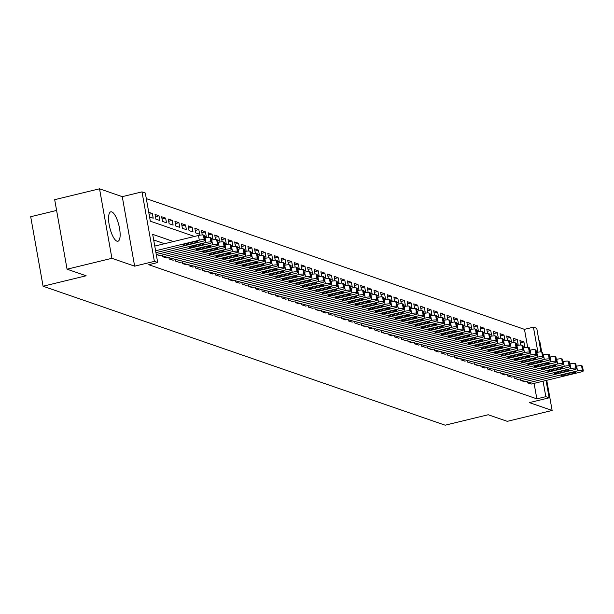 <?xml version="1.0" encoding="UTF-8"?>
<svg xmlns="http://www.w3.org/2000/svg" width="614" height="614" viewBox="0 0 614 614"><rect width="100%" height="100%" fill="white"/><g stroke="black" fill="none" stroke-linecap="round" stroke-linejoin="round"><path stroke-width="0.92" d="M111.74 211.884A15.15 4.697 76.4 0 0 110.781 211.815A15.15 4.697 76.4 0 0 109.461 226.198A15.15 4.697 76.4 0 0 116.967 241.195A15.15 4.697 76.4 0 0 117.926 241.256A15.15 4.697 76.4 0 0 119.246 226.881A15.15 4.697 76.4 0 0 111.74 211.884M527.672 347.324L524.471 329.35L533.436 327.17L536.759 328.313L540.957 351.906M541.709 352.006L539.744 340.962L538.962 340.686M56.603 210.441L30.7 216.719L43.08 286.231L445.142 425.195L488.199 414.749L507.271 421.342L552.124 410.467L546.752 380.296M43.08 286.231L86.137 275.786L67.064 269.193L54.684 199.68L99.537 188.805L111.917 258.31L134.643 266.169L154.375 261.38L141.995 191.867L145.311 193.019L150.33 221.193L194.461 236.451M134.643 266.169L122.263 196.657L99.537 188.805M122.263 196.657L141.995 191.867M524.471 329.35L146.316 198.637M67.064 269.193L111.917 258.31M527.157 381.14L527.457 382.829L531.402 384.019M520.526 378.853L520.826 380.534L524.77 381.724M513.887 376.559L514.187 378.239L518.132 379.429M507.256 374.264L507.555 375.945L511.5 377.134M500.617 371.969L500.917 373.65L504.869 374.839M493.986 369.674L494.285 371.363L498.23 372.552M487.347 367.387L487.646 369.068L491.599 370.257M480.716 365.092L481.015 366.773L484.96 367.963M474.077 362.797L474.376 364.478L478.329 365.668M467.446 360.502L467.745 362.191L471.69 363.373M460.815 358.208L461.114 359.896L465.059 361.086M454.176 355.92L454.475 357.601L458.42 358.791M447.545 353.626L447.844 355.306L451.789 356.496M440.906 351.331L441.205 353.012L445.158 354.201M434.275 349.036L434.574 350.724L438.519 351.906M427.636 346.741L427.935 348.43L431.888 349.619M421.004 344.454L421.304 346.135L425.249 347.324M414.366 342.159L414.665 343.84L418.618 345.03M407.734 339.864L408.034 341.545L411.979 342.735M401.103 337.57L401.402 339.258L405.347 340.448M394.464 335.275L394.764 336.963L398.709 338.153M387.833 332.988L388.132 334.668L392.077 335.858M381.194 330.693L381.494 332.374L385.446 333.563M374.563 328.398L374.862 330.079L378.807 331.268M367.924 326.103L368.223 327.792L372.176 328.981M361.293 323.816L361.592 325.497L365.537 326.686M354.654 321.521L354.953 323.202L358.906 324.392M348.023 319.226L348.322 320.907L352.267 322.097M341.392 316.931L341.691 318.62L345.636 319.802M334.753 314.637L335.052 316.325L338.997 317.515M328.122 312.349L328.421 314.03L332.366 315.22M321.483 310.055L321.782 311.735L325.735 312.925M314.852 307.76L315.151 309.441L319.096 310.63M308.213 305.465L308.512 307.153L312.465 308.335M301.581 303.17L301.881 304.859L305.826 306.048M294.943 300.883L295.242 302.564L299.195 303.753M288.311 298.588L288.611 300.269L292.556 301.459M281.68 296.293L281.979 297.974L285.924 299.164M275.041 293.999L275.341 295.687L279.286 296.877M268.41 291.704L268.709 293.392L272.654 294.582M261.771 289.417L262.071 291.097L266.023 292.287M255.14 287.122L255.439 288.803L259.384 289.992M248.501 284.827L248.8 286.508L252.753 287.697M241.87 282.532L242.169 284.221L246.114 285.41M235.231 280.245L235.53 281.926L239.483 283.115M228.6 277.95L228.899 279.631L232.844 280.821M221.969 275.655L222.268 277.336L226.213 278.526M215.33 273.36L215.629 275.041L219.574 276.231M208.699 271.066L208.998 272.754L212.943 273.944M202.06 268.778L202.359 270.459L206.312 271.649M195.429 266.484L195.728 268.164L199.673 269.354M188.79 264.189L189.089 265.87L193.042 267.059M182.158 261.894L182.458 263.583L186.403 264.764M175.52 259.599L175.819 261.288L179.772 262.477M168.888 257.312L169.188 258.993L173.133 260.183M162.257 255.017L162.556 256.698L166.501 257.888M156.271 254.526L159.863 255.593M149.102 214.309L152.372 213.511L148.742 212.26M155.426 216.673L159.003 215.806L155.027 214.432L155.864 219.129L159.84 220.503L159.003 215.806M162.058 218.968L165.642 218.1L161.659 216.727L162.495 221.424L166.478 222.798L165.642 218.1M168.696 221.263L172.273 220.395L168.29 219.021L169.126 223.711L173.11 225.092L172.273 220.395M175.328 223.557L178.912 222.69L174.929 221.309L175.765 226.006L179.748 227.38L178.912 222.69M181.959 225.852L185.543 224.977L181.56 223.603L182.396 228.301L186.38 229.674L185.543 224.977M188.598 228.139L192.174 227.272L188.199 225.898L189.035 230.595L193.011 231.969L192.174 227.272M195.229 230.434L198.813 229.567L194.83 228.193L195.666 232.89L199.65 234.264L198.813 229.567M201.868 232.729L205.444 231.862L201.469 230.48L202.259 234.955M208.499 235.024L212.083 234.157L208.1 232.775L208.898 237.242M215.138 237.311L218.714 236.444L214.739 235.07L215.529 239.537M221.769 239.606L225.353 238.739L221.37 237.365L222.168 241.832M228.408 241.901L231.985 241.033L228.001 239.66L228.799 244.126M235.039 244.195L238.623 243.328L234.64 241.947L235.438 246.421M241.67 246.49L245.255 245.615L241.271 244.242L242.069 248.708M248.309 248.777L251.886 247.91L247.91 246.536L248.708 251.003M254.94 251.072L258.525 250.205L254.541 248.831L255.34 253.298M261.579 253.367L265.156 252.5L261.18 251.126L261.971 255.593M268.211 255.662L271.795 254.795L267.811 253.413L268.61 257.888M274.849 257.957L278.426 257.082L274.45 255.708L275.241 260.175M281.481 260.244L285.065 259.377L281.082 258.003L281.88 262.47M288.119 262.539L291.696 261.671L287.713 260.298L288.511 264.764M294.751 264.834L298.335 263.966L294.352 262.592L295.15 267.059M301.382 267.128L304.966 266.261L300.983 264.88L301.781 269.346M308.021 269.423L311.597 268.548L307.622 267.174L308.42 271.641M314.652 271.71L318.236 270.843L314.253 269.469L315.051 273.936M321.291 274.005L324.867 273.138L320.892 271.764L321.682 276.231M327.922 276.3L331.506 275.433L327.523 274.051L328.321 278.526M334.561 278.595L338.137 277.728L334.162 276.346L334.952 280.813M341.192 280.882L344.776 280.015L340.793 278.641L341.591 283.108M347.831 283.177L351.408 282.31L347.424 280.936L348.222 285.403M354.462 285.472L358.046 284.604L354.063 283.231L354.861 287.697M361.093 287.766L364.678 286.899L360.694 285.518L361.493 289.992M367.732 290.061L371.309 289.186L367.333 287.812L368.131 292.279M374.363 292.348L377.948 291.481L373.964 290.107L374.763 294.574M381.002 294.643L384.579 293.776L380.603 292.402L381.394 296.869M387.634 296.938L391.218 296.071L387.234 294.697L388.033 299.164M394.272 299.233L397.849 298.366L393.873 296.984L394.664 301.459M400.904 301.528L404.488 300.653L400.505 299.279L401.303 303.746M407.542 303.815L411.119 302.948L407.136 301.574L407.934 306.041M414.174 306.11L417.758 305.242L413.775 303.869L414.573 308.335M420.805 308.405L424.389 307.537L420.406 306.163L421.204 310.63M427.444 310.699L431.02 309.832L427.045 308.451L427.843 312.925M434.075 312.994L437.659 312.119L433.676 310.745L434.474 315.212M440.714 315.281L444.29 314.414L440.315 313.04L441.105 317.507M447.345 317.576L450.929 316.709L446.946 315.335L447.744 319.802M453.984 319.871L457.56 319.004L453.585 317.622L454.375 322.097M460.615 322.166L464.199 321.299L460.216 319.917L461.014 324.384M467.254 324.461L470.831 323.586L466.847 322.212L467.645 326.679M473.885 326.748L477.469 325.88L473.486 324.507L474.284 328.974M480.516 329.043L484.101 328.175L480.117 326.801L480.916 331.268M487.155 331.337L490.732 330.47L486.756 329.089L487.554 333.563M493.786 333.632L497.371 332.757L493.387 331.383L494.186 335.85M500.425 335.919L504.002 335.052L500.026 333.678L500.817 338.145M507.057 338.214L510.641 337.347L506.657 335.973L507.456 340.44M513.695 340.509L517.272 339.642L513.296 338.268L514.087 342.735M149.578 216.957L153.208 218.208L152.372 213.511M204.362 235.891L206.281 236.559L205.444 231.862M211.001 238.186L212.92 238.846L212.083 234.157M217.632 240.481L219.551 241.141L218.714 236.444M224.263 242.776L226.19 243.436L225.353 238.739M230.902 245.063L232.821 245.73L231.985 241.033M237.534 247.358L239.46 248.025L238.623 243.328M244.172 249.652L246.091 250.312L245.255 245.615M250.804 251.947L252.722 252.607L251.886 247.91M257.443 254.234L259.361 254.902L258.525 250.205M264.074 256.529L265.992 257.197L265.156 252.5M270.713 258.824L272.631 259.492L271.795 254.795M277.344 261.119L279.263 261.779L278.426 257.082M283.975 263.414L285.901 264.074L285.065 259.377M290.614 265.701L292.533 266.369L291.696 261.671M297.245 267.996L299.171 268.663L298.335 263.966M303.884 270.29L305.803 270.958L304.966 266.261M310.515 272.585L312.434 273.245L311.597 268.548M317.154 274.88L319.073 275.54L318.236 270.843M323.785 277.167L325.704 277.835L324.867 273.138M330.424 279.462L332.343 280.13L331.506 275.433M337.055 281.757L338.974 282.417L338.137 277.728M343.686 284.052L345.613 284.712L344.776 280.015M350.325 286.347L352.244 287.007L351.408 282.31M356.957 288.634L358.883 289.301L358.046 284.604M363.595 290.929L365.514 291.596L364.678 286.899M370.227 293.223L372.145 293.883L371.309 289.186M376.866 295.518L378.784 296.178L377.948 291.481M383.497 297.805L385.415 298.473L384.579 293.776M390.136 300.1L392.054 300.768L391.218 296.071M396.767 302.395L398.686 303.063L397.849 298.366M403.398 304.69L405.324 305.35L404.488 300.653M410.037 306.985L411.956 307.645L411.119 302.948M416.668 309.272L418.594 309.94L417.758 305.242M423.307 311.567L425.226 312.234L424.389 307.537M429.938 313.861L431.857 314.529L431.02 309.832M436.577 316.156L438.496 316.816L437.659 312.119M443.208 318.451L445.127 319.111L444.29 314.414M449.847 320.738L451.766 321.406L450.929 316.709M456.478 323.033L458.397 323.701L457.56 319.004M463.109 325.328L465.036 325.988L464.199 321.299M469.748 327.623L471.667 328.283L470.831 323.586M476.38 329.918L478.306 330.578L477.469 325.88M483.018 332.205L484.937 332.872L484.101 328.175M489.65 334.5L491.568 335.167L490.732 330.47M496.289 336.794L498.207 337.454L497.371 332.757M502.92 339.089L504.838 339.749L504.002 335.052M509.559 341.384L511.477 342.044L510.641 337.347M516.19 343.671L518.109 344.339L517.272 339.642M522.821 345.966L524.747 346.634L523.911 341.937L519.928 340.555L520.726 345.03M173.486 241.54L152.679 234.348L157.698 262.523L148.726 264.703L536.851 398.854L534.088 383.366M164.514 243.712L153.677 239.967M546.046 380.465L549.139 397.826L529.398 402.615L552.124 410.467M549.139 397.826L545.823 396.675L543.06 381.187M536.851 398.854L545.823 396.675M157.698 262.523L154.375 261.38M537.895 352.206L533.436 327.17M520.327 342.804L523.911 341.937M155.603 250.773L199.312 240.174A3.884 0.721 169.9 0 1 204.232 239.759L204.892 239.99A3.884 0.721 169.9 0 1 205.13 240.181A3.884 0.721 169.9 0 1 202.628 241.317L155.933 252.646M205.13 240.181L204.293 235.484A3.884 0.721 -10.1 0 0 204.055 235.292L203.395 235.062A3.884 0.721 -10.1 0 0 198.476 235.477L154.766 246.076M193.448 241.947A3.108 0.576 -10.1 0 1 197.57 241.77A3.108 0.576 -10.1 0 1 195.574 242.683L186.963 244.771A3.108 0.576 -10.1 0 1 182.842 244.948A3.108 0.576 -10.1 0 1 184.837 244.034L193.448 241.947M156.271 254.518L205.951 242.469A3.884 0.721 169.9 0 1 210.863 242.054L211.523 242.284A3.884 0.721 169.9 0 1 211.761 242.476A3.884 0.721 169.9 0 1 209.267 243.612L159.571 255.67M211.761 242.476L210.924 237.779A3.884 0.721 -10.1 0 0 210.686 237.587L210.026 237.357A3.884 0.721 -10.1 0 0 205.114 237.772L204.715 237.864M200.087 244.242A3.108 0.576 -10.1 0 1 204.209 244.065A3.108 0.576 -10.1 0 1 202.206 244.971L193.594 247.066A3.108 0.576 -10.1 0 1 189.48 247.242A3.108 0.576 -10.1 0 1 191.476 246.329L200.087 244.242M162.887 256.813L212.582 244.756A3.884 0.721 169.9 0 1 217.494 244.349L218.162 244.579A3.884 0.721 169.9 0 1 218.4 244.763A3.884 0.721 169.9 0 1 215.898 245.907L166.202 257.964M218.4 244.763L217.563 240.066A3.884 0.721 -10.1 0 0 217.325 239.882L216.658 239.652A3.884 0.721 -10.1 0 0 211.746 240.066L211.346 240.158M206.718 246.536A3.108 0.576 -10.1 0 1 210.84 246.352A3.108 0.576 -10.1 0 1 208.844 247.265L200.233 249.353A3.108 0.576 -10.1 0 1 196.112 249.53A3.108 0.576 -10.1 0 1 198.107 248.624L206.718 246.536M169.518 259.108L219.213 247.051A3.884 0.721 169.9 0 1 224.133 246.644L224.793 246.874A3.884 0.721 169.9 0 1 225.031 247.058A3.884 0.721 169.9 0 1 222.537 248.202L172.833 260.252M225.031 247.058L224.194 242.361A3.884 0.721 -10.1 0 0 223.957 242.177L223.296 241.947A3.884 0.721 -10.1 0 0 218.377 242.353L217.985 242.453M213.357 248.823A3.108 0.576 -10.1 0 1 217.479 248.647A3.108 0.576 -10.1 0 1 215.476 249.56L206.864 251.648A3.108 0.576 -10.1 0 1 202.743 251.824A3.108 0.576 -10.1 0 1 204.746 250.911L213.357 248.823M176.157 261.403L225.852 249.345A3.884 0.721 169.9 0 1 230.764 248.931L231.432 249.161A3.884 0.721 169.9 0 1 231.662 249.353A3.884 0.721 169.9 0 1 229.168 250.489L179.472 262.546M231.662 249.353L230.826 244.656A3.884 0.721 -10.1 0 0 230.595 244.464L229.928 244.242A3.884 0.721 -10.1 0 0 225.016 244.648L224.617 244.748M219.989 251.118A3.108 0.576 -10.1 0 1 224.11 250.942A3.108 0.576 -10.1 0 1 222.114 251.855L213.503 253.943A3.108 0.576 -10.1 0 1 209.382 254.119A3.108 0.576 -10.1 0 1 211.377 253.206L219.989 251.118M182.788 263.69L232.483 251.64A3.884 0.721 169.9 0 1 237.403 251.226L238.063 251.456A3.884 0.721 169.9 0 1 238.301 251.648A3.884 0.721 169.9 0 1 235.807 252.784L186.103 264.841M238.301 251.648L237.464 246.951A3.884 0.721 -10.1 0 0 237.227 246.759L236.567 246.529A3.884 0.721 -10.1 0 0 231.647 246.943L231.255 247.035M226.627 253.413A3.108 0.576 -10.1 0 1 230.741 253.237A3.108 0.576 -10.1 0 1 228.746 254.142L220.134 256.238A3.108 0.576 -10.1 0 1 216.013 256.414A3.108 0.576 -10.1 0 1 218.016 255.501L226.627 253.413M189.427 265.985L239.122 253.935A3.884 0.721 169.9 0 1 244.034 253.521L244.702 253.751A3.884 0.721 169.9 0 1 244.932 253.943A3.884 0.721 169.9 0 1 242.438 255.079L192.742 267.136M244.932 253.943L244.096 249.246A3.884 0.721 -10.1 0 0 243.865 249.054L243.198 248.823A3.884 0.721 -10.1 0 0 238.286 249.238L237.887 249.33M233.259 255.708A3.108 0.576 -10.1 0 1 237.38 255.524A3.108 0.576 -10.1 0 1 235.385 256.437L226.773 258.525A3.108 0.576 -10.1 0 1 222.652 258.709A3.108 0.576 -10.1 0 1 224.647 257.796L233.259 255.708M196.058 268.28L245.753 256.222A3.884 0.721 169.9 0 1 250.673 255.815L251.333 256.046A3.884 0.721 169.9 0 1 251.571 256.23A3.884 0.721 169.9 0 1 249.069 257.373L199.373 269.423M251.571 256.23L250.735 251.533A3.884 0.721 -10.1 0 0 250.497 251.349L249.837 251.118A3.884 0.721 -10.1 0 0 244.917 251.533L244.525 251.625M239.89 257.995A3.108 0.576 -10.1 0 1 244.011 257.819A3.108 0.576 -10.1 0 1 242.016 258.732L233.404 260.82A3.108 0.576 -10.1 0 1 229.283 260.996A3.108 0.576 -10.1 0 1 231.278 260.09L239.89 257.995M202.689 270.574L252.392 258.517A3.884 0.721 169.9 0 1 257.304 258.11L257.972 258.333A3.884 0.721 169.9 0 1 258.202 258.525A3.884 0.721 169.9 0 1 255.708 259.668L206.012 271.718M258.202 258.525L257.366 253.828A3.884 0.721 -10.1 0 0 257.136 253.643L256.468 253.413A3.884 0.721 -10.1 0 0 251.556 253.82L251.157 253.92M246.529 260.29A3.108 0.576 -10.1 0 1 250.65 260.113A3.108 0.576 -10.1 0 1 248.655 261.027L240.036 263.114A3.108 0.576 -10.1 0 1 235.922 263.291A3.108 0.576 -10.1 0 1 237.917 262.378L246.529 260.29M209.328 272.869L259.024 260.812A3.884 0.721 169.9 0 1 263.943 260.397L264.603 260.628A3.884 0.721 169.9 0 1 264.841 260.82A3.884 0.721 169.9 0 1 262.339 261.955L212.644 274.013M264.841 260.82L264.005 256.122A3.884 0.721 -10.1 0 0 263.767 255.931L263.107 255.7A3.884 0.721 -10.1 0 0 258.187 256.115L257.796 256.215M253.16 262.585A3.108 0.576 -10.1 0 1 257.281 262.408A3.108 0.576 -10.1 0 1 255.286 263.322L246.674 265.409A3.108 0.576 -10.1 0 1 242.553 265.586A3.108 0.576 -10.1 0 1 244.549 264.672L253.16 262.585M215.959 275.156L265.662 263.107A3.884 0.721 169.9 0 1 270.574 262.692L271.234 262.922A3.884 0.721 169.9 0 1 271.472 263.114A3.884 0.721 169.9 0 1 268.978 264.25L219.282 276.308M271.472 263.114L270.636 258.417A3.884 0.721 -10.1 0 0 270.398 258.225L269.738 257.995A3.884 0.721 -10.1 0 0 264.826 258.41L264.427 258.502M259.799 264.88A3.108 0.576 -10.1 0 1 263.92 264.703A3.108 0.576 -10.1 0 1 261.917 265.609L253.306 267.704A3.108 0.576 -10.1 0 1 249.192 267.881A3.108 0.576 -10.1 0 1 251.187 266.967L259.799 264.88M222.598 277.451L272.294 265.401A3.884 0.721 169.9 0 1 277.206 264.987L277.873 265.217A3.884 0.721 169.9 0 1 278.111 265.409A3.884 0.721 169.9 0 1 275.609 266.545L225.914 278.602M278.111 265.409L277.275 260.712A3.884 0.721 -10.1 0 0 277.037 260.52L276.369 260.29A3.884 0.721 -10.1 0 0 271.457 260.704L271.058 260.796M266.43 267.174A3.108 0.576 -10.1 0 1 270.551 266.99A3.108 0.576 -10.1 0 1 268.556 267.904L259.945 269.991A3.108 0.576 -10.1 0 1 255.823 270.175A3.108 0.576 -10.1 0 1 257.819 269.262L266.43 267.174M229.229 279.746L278.925 267.689A3.884 0.721 169.9 0 1 283.845 267.282L284.505 267.512A3.884 0.721 169.9 0 1 284.743 267.696A3.884 0.721 169.9 0 1 282.248 268.84L232.545 280.89M284.743 267.696L283.906 262.999A3.884 0.721 -10.1 0 0 283.668 262.815L283.008 262.585A3.884 0.721 -10.1 0 0 278.088 262.992L277.697 263.091M273.069 269.462A3.108 0.576 -10.1 0 1 277.19 269.285A3.108 0.576 -10.1 0 1 275.187 270.198L266.576 272.286A3.108 0.576 -10.1 0 1 262.454 272.462A3.108 0.576 -10.1 0 1 264.457 271.557L273.069 269.462M235.868 282.041L285.564 269.983A3.884 0.721 169.9 0 1 290.476 269.577L291.143 269.799A3.884 0.721 169.9 0 1 291.374 269.991A3.884 0.721 169.9 0 1 288.879 271.135L239.184 283.184M291.374 269.991L290.537 265.294A3.884 0.721 -10.1 0 0 290.307 265.11L289.639 264.88A3.884 0.721 -10.1 0 0 284.727 265.286L284.328 265.386M279.7 271.756A3.108 0.576 -10.1 0 1 283.822 271.58A3.108 0.576 -10.1 0 1 281.826 272.493L273.215 274.581A3.108 0.576 -10.1 0 1 269.093 274.757A3.108 0.576 -10.1 0 1 271.089 273.844L279.7 271.756M242.499 284.336L292.195 272.278A3.884 0.721 169.9 0 1 297.115 271.864L297.775 272.094A3.884 0.721 169.9 0 1 298.013 272.286A3.884 0.721 169.9 0 1 295.518 273.422L245.815 285.479M298.013 272.286L297.176 267.589A3.884 0.721 -10.1 0 0 296.938 267.397L296.278 267.167A3.884 0.721 -10.1 0 0 291.358 267.581L290.967 267.681M286.339 274.051A3.108 0.576 -10.1 0 1 290.453 273.875A3.108 0.576 -10.1 0 1 288.457 274.788L279.846 276.876A3.108 0.576 -10.1 0 1 275.724 277.052A3.108 0.576 -10.1 0 1 277.728 276.139L286.339 274.051M249.138 286.623L298.834 274.573A3.884 0.721 169.9 0 1 303.746 274.159L304.414 274.389A3.884 0.721 169.9 0 1 304.644 274.581A3.884 0.721 169.9 0 1 302.149 275.717L252.454 287.774M304.644 274.581L303.807 269.884A3.884 0.721 -10.1 0 0 303.577 269.692L302.909 269.462A3.884 0.721 -10.1 0 0 297.997 269.876L297.598 269.968M292.97 276.346A3.108 0.576 -10.1 0 1 297.092 276.17A3.108 0.576 -10.1 0 1 295.096 277.075L286.485 279.17A3.108 0.576 -10.1 0 1 282.363 279.347A3.108 0.576 -10.1 0 1 284.359 278.434L292.97 276.346M255.769 288.918L305.465 276.868A3.884 0.721 169.9 0 1 310.385 276.453L311.045 276.684A3.884 0.721 169.9 0 1 311.283 276.868A3.884 0.721 169.9 0 1 308.781 278.012L259.085 290.069M311.283 276.868L310.446 272.179A3.884 0.721 -10.1 0 0 310.208 271.987L309.548 271.756A3.884 0.721 -10.1 0 0 304.628 272.171L304.237 272.263M299.601 278.641A3.108 0.576 -10.1 0 1 303.723 278.457A3.108 0.576 -10.1 0 1 301.727 279.37L293.116 281.458A3.108 0.576 -10.1 0 1 288.994 281.642A3.108 0.576 -10.1 0 1 290.99 280.728L299.601 278.641M262.401 291.213L312.104 279.155A3.884 0.721 169.9 0 1 317.016 278.748L317.684 278.979A3.884 0.721 169.9 0 1 317.914 279.163A3.884 0.721 169.9 0 1 315.419 280.306L265.724 292.356M317.914 279.163L317.077 274.466A3.884 0.721 -10.1 0 0 316.847 274.281L316.179 274.051A3.884 0.721 -10.1 0 0 311.267 274.458L310.868 274.558M306.24 280.928A3.108 0.576 -10.1 0 1 310.362 280.752A3.108 0.576 -10.1 0 1 308.366 281.665L299.755 283.752A3.108 0.576 -10.1 0 1 295.633 283.929A3.108 0.576 -10.1 0 1 297.629 283.023L306.24 280.928M269.039 293.507L318.735 281.45A3.884 0.721 169.9 0 1 323.655 281.035L324.315 281.266A3.884 0.721 169.9 0 1 324.553 281.458A3.884 0.721 169.9 0 1 322.051 282.601L272.355 294.651M324.553 281.458L323.716 276.76A3.884 0.721 -10.1 0 0 323.478 276.569L322.818 276.346A3.884 0.721 -10.1 0 0 317.898 276.753L317.507 276.853M312.871 283.223A3.108 0.576 -10.1 0 1 316.993 283.046A3.108 0.576 -10.1 0 1 314.997 283.96L306.386 286.047A3.108 0.576 -10.1 0 1 302.265 286.224A3.108 0.576 -10.1 0 1 304.26 285.31L312.871 283.223M275.671 295.802L325.374 283.745A3.884 0.721 169.9 0 1 330.286 283.33L330.946 283.561A3.884 0.721 169.9 0 1 331.184 283.752A3.884 0.721 169.9 0 1 328.69 284.888L278.994 296.946M331.184 283.752L330.347 279.055A3.884 0.721 -10.1 0 0 330.109 278.863L329.449 278.633A3.884 0.721 -10.1 0 0 324.537 279.048L324.138 279.147M319.51 285.518A3.108 0.576 -10.1 0 1 323.632 285.341A3.108 0.576 -10.1 0 1 321.629 286.254L313.017 288.342A3.108 0.576 -10.1 0 1 308.903 288.519A3.108 0.576 -10.1 0 1 310.899 287.605L319.51 285.518M282.31 298.089L332.005 286.04A3.884 0.721 169.9 0 1 336.917 285.625L337.585 285.855A3.884 0.721 169.9 0 1 337.823 286.047A3.884 0.721 169.9 0 1 335.321 287.183L285.625 299.241M337.823 286.047L336.986 281.35A3.884 0.721 -10.1 0 0 336.748 281.158L336.081 280.928A3.884 0.721 -10.1 0 0 331.169 281.342L330.769 281.435M326.141 287.812A3.108 0.576 -10.1 0 1 330.263 287.636A3.108 0.576 -10.1 0 1 328.267 288.542L319.656 290.637A3.108 0.576 -10.1 0 1 315.535 290.813A3.108 0.576 -10.1 0 1 317.53 289.9L326.141 287.812M288.941 300.384L338.636 288.334A3.884 0.721 169.9 0 1 343.556 287.92L344.216 288.15A3.884 0.721 169.9 0 1 344.454 288.334A3.884 0.721 169.9 0 1 341.96 289.478L292.256 301.535M344.454 288.334L343.617 283.637A3.884 0.721 -10.1 0 0 343.379 283.453L342.719 283.223A3.884 0.721 -10.1 0 0 337.8 283.637L337.408 283.729M332.78 290.107A3.108 0.576 -10.1 0 1 336.902 289.923A3.108 0.576 -10.1 0 1 334.899 290.836L326.287 292.924A3.108 0.576 -10.1 0 1 322.166 293.101A3.108 0.576 -10.1 0 1 324.169 292.195L332.78 290.107M295.58 302.679L345.275 290.622A3.884 0.721 169.9 0 1 350.187 290.215L350.855 290.445A3.884 0.721 169.9 0 1 351.085 290.629A3.884 0.721 169.9 0 1 348.591 291.773L298.895 303.823M351.085 290.629L350.249 285.932A3.884 0.721 -10.1 0 0 350.018 285.748L349.351 285.518A3.884 0.721 -10.1 0 0 344.439 285.924L344.04 286.024M339.412 292.394A3.108 0.576 -10.1 0 1 343.533 292.218A3.108 0.576 -10.1 0 1 341.537 293.131L332.926 295.219A3.108 0.576 -10.1 0 1 328.805 295.395A3.108 0.576 -10.1 0 1 330.8 294.482L339.412 292.394M302.211 304.974L351.906 292.916A3.884 0.721 169.9 0 1 356.826 292.502L357.486 292.732A3.884 0.721 169.9 0 1 357.724 292.924A3.884 0.721 169.9 0 1 355.23 294.06L305.526 306.117M357.724 292.924L356.887 288.227A3.884 0.721 -10.1 0 0 356.65 288.035L355.99 287.812A3.884 0.721 -10.1 0 0 351.07 288.219L350.678 288.319M346.05 294.689A3.108 0.576 -10.1 0 1 350.164 294.513A3.108 0.576 -10.1 0 1 348.169 295.426L339.557 297.514A3.108 0.576 -10.1 0 1 335.436 297.69A3.108 0.576 -10.1 0 1 337.439 296.777L346.05 294.689M308.85 307.261L358.545 295.211A3.884 0.721 169.9 0 1 363.457 294.797L364.125 295.027A3.884 0.721 169.9 0 1 364.355 295.219A3.884 0.721 169.9 0 1 361.861 296.355L312.165 308.412M364.355 295.219L363.519 290.522A3.884 0.721 -10.1 0 0 363.288 290.33L362.621 290.1A3.884 0.721 -10.1 0 0 357.709 290.514L357.31 290.606M352.682 296.984A3.108 0.576 -10.1 0 1 356.803 296.808A3.108 0.576 -10.1 0 1 354.808 297.721L346.196 299.809A3.108 0.576 -10.1 0 1 342.075 299.985A3.108 0.576 -10.1 0 1 344.07 299.072L352.682 296.984M315.481 309.556L365.176 297.506A3.884 0.721 169.9 0 1 370.096 297.092L370.756 297.322A3.884 0.721 169.9 0 1 370.994 297.514A3.884 0.721 169.9 0 1 368.492 298.65L318.796 310.707M370.994 297.514L370.158 292.817A3.884 0.721 -10.1 0 0 369.92 292.625L369.26 292.394A3.884 0.721 -10.1 0 0 364.34 292.809L363.948 292.901M359.313 299.279A3.108 0.576 -10.1 0 1 363.434 299.095A3.108 0.576 -10.1 0 1 361.439 300.008L352.827 302.096A3.108 0.576 -10.1 0 1 348.706 302.28A3.108 0.576 -10.1 0 1 350.701 301.367L359.313 299.279M322.112 311.851L371.815 299.793A3.884 0.721 169.9 0 1 376.727 299.386L377.395 299.617A3.884 0.721 169.9 0 1 377.625 299.801A3.884 0.721 169.9 0 1 375.131 300.944L325.435 312.994M377.625 299.801L376.789 295.104A3.884 0.721 -10.1 0 0 376.559 294.92L375.891 294.689A3.884 0.721 -10.1 0 0 370.979 295.104L370.58 295.196M365.952 301.566A3.108 0.576 -10.1 0 1 370.073 301.39A3.108 0.576 -10.1 0 1 368.078 302.303L359.466 304.39A3.108 0.576 -10.1 0 1 355.345 304.567A3.108 0.576 -10.1 0 1 357.34 303.661L365.952 301.566M328.751 314.145L378.447 302.088A3.884 0.721 169.9 0 1 383.366 301.681L384.026 301.904A3.884 0.721 169.9 0 1 384.264 302.096A3.884 0.721 169.9 0 1 381.762 303.239L332.067 315.289M384.264 302.096L383.428 297.399A3.884 0.721 -10.1 0 0 383.19 297.214L382.53 296.984A3.884 0.721 -10.1 0 0 377.61 297.391L377.219 297.491M372.583 303.861A3.108 0.576 -10.1 0 1 376.704 303.684A3.108 0.576 -10.1 0 1 374.709 304.598L366.097 306.685A3.108 0.576 -10.1 0 1 361.976 306.862A3.108 0.576 -10.1 0 1 363.972 305.949L372.583 303.861M335.382 316.44L385.085 304.383A3.884 0.721 169.9 0 1 389.997 303.968L390.657 304.199A3.884 0.721 169.9 0 1 390.895 304.39A3.884 0.721 169.9 0 1 388.401 305.526L338.705 317.584M390.895 304.39L390.059 299.693A3.884 0.721 -10.1 0 0 389.821 299.502L389.161 299.271A3.884 0.721 -10.1 0 0 384.249 299.686L383.85 299.786M379.222 306.156A3.108 0.576 -10.1 0 1 383.343 305.979A3.108 0.576 -10.1 0 1 381.34 306.893L372.729 308.98A3.108 0.576 -10.1 0 1 368.615 309.157A3.108 0.576 -10.1 0 1 370.61 308.243L379.222 306.156M342.021 318.727L391.717 306.678A3.884 0.721 169.9 0 1 396.629 306.263L397.296 306.493A3.884 0.721 169.9 0 1 397.534 306.685A3.884 0.721 169.9 0 1 395.032 307.821L345.337 319.879M397.534 306.685L396.698 301.988A3.884 0.721 -10.1 0 0 396.46 301.796L395.792 301.566A3.884 0.721 -10.1 0 0 390.88 301.981L390.481 302.073M385.853 308.451A3.108 0.576 -10.1 0 1 389.974 308.274A3.108 0.576 -10.1 0 1 387.979 309.18L379.368 311.275A3.108 0.576 -10.1 0 1 375.246 311.452A3.108 0.576 -10.1 0 1 377.242 310.538L385.853 308.451M348.652 321.022L398.348 308.972A3.884 0.721 169.9 0 1 403.268 308.558L403.928 308.788A3.884 0.721 169.9 0 1 404.166 308.98A3.884 0.721 169.9 0 1 401.671 310.116L351.968 322.173M404.166 308.98L403.329 304.283A3.884 0.721 -10.1 0 0 403.091 304.091L402.431 303.861A3.884 0.721 -10.1 0 0 397.511 304.275L397.12 304.367M392.492 310.745A3.108 0.576 -10.1 0 1 396.613 310.561A3.108 0.576 -10.1 0 1 394.61 311.475L385.999 313.562A3.108 0.576 -10.1 0 1 381.877 313.746A3.108 0.576 -10.1 0 1 383.88 312.833L392.492 310.745M355.291 323.317L404.987 311.26A3.884 0.721 169.9 0 1 409.899 310.853L410.566 311.083A3.884 0.721 169.9 0 1 410.797 311.267A3.884 0.721 169.9 0 1 408.302 312.411L358.607 324.461M410.797 311.267L409.96 306.57A3.884 0.721 -10.1 0 0 409.73 306.386L409.062 306.156A3.884 0.721 -10.1 0 0 404.15 306.563L403.751 306.662M399.123 313.033A3.108 0.576 -10.1 0 1 403.244 312.856A3.108 0.576 -10.1 0 1 401.249 313.769L392.638 315.857A3.108 0.576 -10.1 0 1 388.516 316.033A3.108 0.576 -10.1 0 1 390.512 315.128L399.123 313.033M361.922 325.612L411.618 313.554A3.884 0.721 169.9 0 1 416.538 313.148L417.198 313.37A3.884 0.721 169.9 0 1 417.436 313.562A3.884 0.721 169.9 0 1 414.941 314.706L365.238 326.755M417.436 313.562L416.599 308.865A3.884 0.721 -10.1 0 0 416.361 308.681L415.701 308.451A3.884 0.721 -10.1 0 0 410.781 308.857L410.39 308.957M405.762 315.327A3.108 0.576 -10.1 0 1 409.876 315.151A3.108 0.576 -10.1 0 1 407.88 316.064L399.269 318.152A3.108 0.576 -10.1 0 1 395.147 318.328A3.108 0.576 -10.1 0 1 397.151 317.415L405.762 315.327M368.561 327.907L418.257 315.849A3.884 0.721 169.9 0 1 423.169 315.435L423.837 315.665A3.884 0.721 169.9 0 1 424.067 315.857A3.884 0.721 169.9 0 1 421.572 316.993L371.877 329.05M424.067 315.857L423.23 311.16A3.884 0.721 -10.1 0 0 423 310.968L422.332 310.738A3.884 0.721 -10.1 0 0 417.42 311.152L417.021 311.252M412.393 317.622A3.108 0.576 -10.1 0 1 416.515 317.446A3.108 0.576 -10.1 0 1 414.519 318.359L405.908 320.447A3.108 0.576 -10.1 0 1 401.786 320.623A3.108 0.576 -10.1 0 1 403.782 319.71L412.393 317.622M375.192 330.194L424.888 318.144A3.884 0.721 169.9 0 1 429.808 317.73L430.468 317.96A3.884 0.721 169.9 0 1 430.706 318.152A3.884 0.721 169.9 0 1 428.204 319.288L378.508 331.345M430.706 318.152L429.869 313.455A3.884 0.721 -10.1 0 0 429.631 313.263L428.971 313.033A3.884 0.721 -10.1 0 0 424.051 313.447L423.66 313.539M419.024 319.917A3.108 0.576 -10.1 0 1 423.146 319.74A3.108 0.576 -10.1 0 1 421.15 320.646L412.539 322.741A3.108 0.576 -10.1 0 1 408.417 322.918A3.108 0.576 -10.1 0 1 410.413 322.005L419.024 319.917M381.824 332.489L431.527 320.439A3.884 0.721 169.9 0 1 436.439 320.024L437.107 320.255A3.884 0.721 169.9 0 1 437.337 320.439A3.884 0.721 169.9 0 1 434.842 321.582L385.147 333.64M437.337 320.439L436.5 315.749A3.884 0.721 -10.1 0 0 436.27 315.558L435.602 315.327A3.884 0.721 -10.1 0 0 430.69 315.742L430.291 315.834M425.663 322.212A3.108 0.576 -10.1 0 1 429.785 322.028A3.108 0.576 -10.1 0 1 427.789 322.941L419.178 325.029A3.108 0.576 -10.1 0 1 415.056 325.213A3.108 0.576 -10.1 0 1 417.052 324.299L425.663 322.212M388.462 334.783L438.158 322.726A3.884 0.721 169.9 0 1 443.078 322.319L443.738 322.55A3.884 0.721 169.9 0 1 443.976 322.734A3.884 0.721 169.9 0 1 441.474 323.877L391.778 335.927M443.976 322.734L443.139 318.037A3.884 0.721 -10.1 0 0 442.901 317.852L442.241 317.622A3.884 0.721 -10.1 0 0 437.321 318.029L436.93 318.129M432.294 324.499A3.108 0.576 -10.1 0 1 436.416 324.322A3.108 0.576 -10.1 0 1 434.42 325.236L425.809 327.323A3.108 0.576 -10.1 0 1 421.688 327.5A3.108 0.576 -10.1 0 1 423.683 326.594L432.294 324.499M395.094 337.078L444.797 325.021A3.884 0.721 169.9 0 1 449.709 324.614L450.369 324.837A3.884 0.721 169.9 0 1 450.607 325.029A3.884 0.721 169.9 0 1 448.113 326.172L398.417 338.222M450.607 325.029L449.77 320.331A3.884 0.721 -10.1 0 0 449.532 320.14L448.872 319.917A3.884 0.721 -10.1 0 0 443.96 320.324L443.561 320.424M438.933 326.794A3.108 0.576 -10.1 0 1 443.055 326.617A3.108 0.576 -10.1 0 1 441.052 327.531L432.44 329.618A3.108 0.576 -10.1 0 1 428.326 329.795A3.108 0.576 -10.1 0 1 430.322 328.881L438.933 326.794M401.733 339.373L451.428 327.316A3.884 0.721 169.9 0 1 456.34 326.901L457.008 327.132A3.884 0.721 169.9 0 1 457.246 327.323A3.884 0.721 169.9 0 1 454.744 328.459L405.048 340.517M457.246 327.323L456.409 322.626A3.884 0.721 -10.1 0 0 456.171 322.434L455.504 322.204A3.884 0.721 -10.1 0 0 450.592 322.619L450.192 322.718M445.564 329.089A3.108 0.576 -10.1 0 1 449.686 328.912A3.108 0.576 -10.1 0 1 447.69 329.825L439.079 331.913A3.108 0.576 -10.1 0 1 434.958 332.09A3.108 0.576 -10.1 0 1 436.953 331.176L445.564 329.089M408.364 341.66L458.059 329.611A3.884 0.721 169.9 0 1 462.979 329.196L463.639 329.426A3.884 0.721 169.9 0 1 463.877 329.618A3.884 0.721 169.9 0 1 461.383 330.754L411.679 342.812M463.877 329.618L463.04 324.921A3.884 0.721 -10.1 0 0 462.802 324.729L462.142 324.499A3.884 0.721 -10.1 0 0 457.223 324.913L456.831 325.006M452.203 331.383A3.108 0.576 -10.1 0 1 456.325 331.207A3.108 0.576 -10.1 0 1 454.322 332.113L445.71 334.208A3.108 0.576 -10.1 0 1 441.589 334.384A3.108 0.576 -10.1 0 1 443.592 333.471L452.203 331.383M415.003 343.955L464.698 331.905A3.884 0.721 169.9 0 1 469.61 331.491L470.278 331.721A3.884 0.721 169.9 0 1 470.508 331.905A3.884 0.721 169.9 0 1 468.014 333.049L418.318 345.106M470.508 331.905L469.672 327.208A3.884 0.721 -10.1 0 0 469.441 327.024L468.774 326.794A3.884 0.721 -10.1 0 0 463.862 327.208L463.463 327.3M458.835 333.678A3.108 0.576 -10.1 0 1 462.956 333.494A3.108 0.576 -10.1 0 1 460.96 334.407L452.349 336.495A3.108 0.576 -10.1 0 1 448.228 336.672A3.108 0.576 -10.1 0 1 450.223 335.766L458.835 333.678M421.634 346.25L471.329 334.193A3.884 0.721 169.9 0 1 476.249 333.786L476.909 334.016A3.884 0.721 169.9 0 1 477.147 334.2A3.884 0.721 169.9 0 1 474.653 335.344L424.949 347.394M477.147 334.2L476.31 329.503A3.884 0.721 -10.1 0 0 476.073 329.319L475.413 329.089A3.884 0.721 -10.1 0 0 470.493 329.495L470.101 329.595M465.473 335.965A3.108 0.576 -10.1 0 1 469.587 335.789A3.108 0.576 -10.1 0 1 467.592 336.702L458.98 338.79A3.108 0.576 -10.1 0 1 454.859 338.966A3.108 0.576 -10.1 0 1 456.862 338.053L465.473 335.965M428.273 348.545L477.968 336.487A3.884 0.721 169.9 0 1 482.88 336.073L483.548 336.303A3.884 0.721 169.9 0 1 483.778 336.495A3.884 0.721 169.9 0 1 481.284 337.631L431.588 349.688M483.778 336.495L482.942 331.798A3.884 0.721 -10.1 0 0 482.711 331.606L482.044 331.383A3.884 0.721 -10.1 0 0 477.132 331.79L476.733 331.89M472.105 338.26A3.108 0.576 -10.1 0 1 476.226 338.084A3.108 0.576 -10.1 0 1 474.231 338.997L465.619 341.085A3.108 0.576 -10.1 0 1 461.498 341.261A3.108 0.576 -10.1 0 1 463.493 340.348L472.105 338.26M434.904 350.84L484.599 338.782A3.884 0.721 169.9 0 1 489.519 338.368L490.179 338.598A3.884 0.721 169.9 0 1 490.417 338.79A3.884 0.721 169.9 0 1 487.915 339.926L438.219 351.983M490.417 338.79L489.581 334.093A3.884 0.721 -10.1 0 0 489.343 333.901L488.683 333.671A3.884 0.721 -10.1 0 0 483.763 334.085L483.371 334.177M478.743 340.555A3.108 0.576 -10.1 0 1 482.857 340.379A3.108 0.576 -10.1 0 1 480.862 341.292L472.25 343.379A3.108 0.576 -10.1 0 1 468.129 343.556A3.108 0.576 -10.1 0 1 470.124 342.643L478.743 340.555M441.535 353.127L491.238 341.077A3.884 0.721 169.9 0 1 496.15 340.663L496.818 340.893A3.884 0.721 169.9 0 1 497.048 341.085A3.884 0.721 169.9 0 1 494.554 342.221L444.858 354.278M497.048 341.085L496.212 336.388A3.884 0.721 -10.1 0 0 495.982 336.196L495.314 335.965A3.884 0.721 -10.1 0 0 490.402 336.38L490.003 336.472M485.375 342.85A3.108 0.576 -10.1 0 1 489.496 342.673A3.108 0.576 -10.1 0 1 487.501 343.579L478.889 345.667A3.108 0.576 -10.1 0 1 474.768 345.851A3.108 0.576 -10.1 0 1 476.763 344.938L485.375 342.85M448.174 355.422L497.87 343.364A3.884 0.721 169.9 0 1 502.789 342.957L503.449 343.188A3.884 0.721 169.9 0 1 503.687 343.372A3.884 0.721 169.9 0 1 501.185 344.515L451.49 356.565M503.687 343.372L502.851 338.675A3.884 0.721 -10.1 0 0 502.613 338.491L501.953 338.26A3.884 0.721 -10.1 0 0 497.033 338.675L496.642 338.767M492.006 345.137A3.108 0.576 -10.1 0 1 496.127 344.961A3.108 0.576 -10.1 0 1 494.132 345.874L485.52 347.961A3.108 0.576 -10.1 0 1 481.399 348.138A3.108 0.576 -10.1 0 1 483.395 347.232L492.006 345.137M454.805 357.716L504.508 345.659A3.884 0.721 169.9 0 1 509.42 345.252L510.08 345.475A3.884 0.721 169.9 0 1 510.318 345.667A3.884 0.721 169.9 0 1 507.824 346.81L458.128 358.86M510.318 345.667L509.482 340.97A3.884 0.721 -10.1 0 0 509.244 340.785L508.584 340.555A3.884 0.721 -10.1 0 0 503.672 340.962L503.273 341.062M498.645 347.432A3.108 0.576 -10.1 0 1 502.766 347.255A3.108 0.576 -10.1 0 1 500.763 348.169L492.152 350.256A3.108 0.576 -10.1 0 1 488.038 350.433A3.108 0.576 -10.1 0 1 490.033 349.519L498.645 347.432M461.444 360.011L511.14 347.954A3.884 0.721 169.9 0 1 516.052 347.539L516.719 347.77A3.884 0.721 169.9 0 1 516.957 347.961A3.884 0.721 169.9 0 1 514.455 349.097L464.76 361.155M516.957 347.961L516.121 343.264A3.884 0.721 -10.1 0 0 515.883 343.072L515.215 342.842A3.884 0.721 -10.1 0 0 510.303 343.257L509.904 343.356M505.276 349.727A3.108 0.576 -10.1 0 1 509.397 349.55A3.108 0.576 -10.1 0 1 507.402 350.464L498.791 352.551A3.108 0.576 -10.1 0 1 494.669 352.728A3.108 0.576 -10.1 0 1 496.665 351.814L505.276 349.727M468.075 362.298L517.771 350.249A3.884 0.721 169.9 0 1 522.691 349.834L523.351 350.064A3.884 0.721 169.9 0 1 523.588 350.256A3.884 0.721 169.9 0 1 521.094 351.392L471.391 363.45M523.588 350.256L522.752 345.559A3.884 0.721 -10.1 0 0 522.514 345.367L521.854 345.137A3.884 0.721 -10.1 0 0 516.934 345.552L516.543 345.644M511.915 352.022A3.108 0.576 -10.1 0 1 516.036 351.845A3.108 0.576 -10.1 0 1 514.033 352.751L505.422 354.846A3.108 0.576 -10.1 0 1 501.3 355.022A3.108 0.576 -10.1 0 1 503.303 354.109L511.915 352.022M474.714 364.593L524.41 352.543A3.884 0.721 169.9 0 1 529.322 352.129L529.989 352.359A3.884 0.721 169.9 0 1 530.22 352.551A3.884 0.721 169.9 0 1 527.725 353.687L478.03 365.744M530.22 352.551L529.383 347.854A3.884 0.721 -10.1 0 0 529.153 347.662L528.485 347.432A3.884 0.721 -10.1 0 0 523.573 347.846L523.174 347.938M518.546 354.316A3.108 0.576 -10.1 0 1 522.668 354.132A3.108 0.576 -10.1 0 1 520.672 355.046L512.061 357.133A3.108 0.576 -10.1 0 1 507.939 357.317A3.108 0.576 -10.1 0 1 509.935 356.404L518.546 354.316M481.345 366.888L531.041 354.831A3.884 0.721 169.9 0 1 535.961 354.424L536.621 354.654A3.884 0.721 169.9 0 1 536.859 354.838A3.884 0.721 169.9 0 1 534.364 355.982L484.661 368.032M536.859 354.838L536.022 350.141A3.884 0.721 -10.1 0 0 535.784 349.957L535.124 349.727A3.884 0.721 -10.1 0 0 530.204 350.133L529.813 350.233M525.185 356.604A3.108 0.576 -10.1 0 1 529.299 356.427A3.108 0.576 -10.1 0 1 527.303 357.34L518.692 359.428A3.108 0.576 -10.1 0 1 514.57 359.604A3.108 0.576 -10.1 0 1 516.574 358.699L525.185 356.604M487.984 369.183L537.68 357.125A3.884 0.721 169.9 0 1 542.592 356.719L543.26 356.941A3.884 0.721 169.9 0 1 543.49 357.133A3.884 0.721 169.9 0 1 540.995 358.277L491.3 370.326M543.49 357.133L542.653 352.436A3.884 0.721 -10.1 0 0 542.423 352.252L541.755 352.022A3.884 0.721 -10.1 0 0 536.843 352.428L536.444 352.528M531.816 358.898A3.108 0.576 -10.1 0 1 535.938 358.722A3.108 0.576 -10.1 0 1 533.942 359.635L525.331 361.723A3.108 0.576 -10.1 0 1 521.209 361.899A3.108 0.576 -10.1 0 1 523.205 360.986L531.816 358.898M494.615 371.478L544.311 359.42A3.884 0.721 169.9 0 1 549.231 359.006L549.891 359.236A3.884 0.721 169.9 0 1 550.129 359.428A3.884 0.721 169.9 0 1 547.627 360.564L497.931 372.621M550.129 359.428L549.292 354.731A3.884 0.721 -10.1 0 0 549.054 354.539L548.394 354.309A3.884 0.721 -10.1 0 0 543.474 354.723L543.083 354.823M538.455 361.193A3.108 0.576 -10.1 0 1 542.569 361.017A3.108 0.576 -10.1 0 1 540.573 361.93L531.962 364.018A3.108 0.576 -10.1 0 1 527.84 364.194A3.108 0.576 -10.1 0 1 529.836 363.281L538.455 361.193M501.247 373.765L550.95 361.715A3.884 0.721 169.9 0 1 555.862 361.301L556.53 361.531A3.884 0.721 169.9 0 1 556.76 361.723A3.884 0.721 169.9 0 1 554.265 362.859L504.57 374.916M556.76 361.723L555.923 357.026A3.884 0.721 -10.1 0 0 555.693 356.834L555.025 356.604A3.884 0.721 -10.1 0 0 550.113 357.018L549.714 357.11M545.086 363.488A3.108 0.576 -10.1 0 1 549.208 363.311A3.108 0.576 -10.1 0 1 547.212 364.217L538.601 366.312A3.108 0.576 -10.1 0 1 534.479 366.489A3.108 0.576 -10.1 0 1 536.475 365.576L545.086 363.488M507.885 376.06L557.581 364.01A3.884 0.721 169.9 0 1 562.501 363.595L563.161 363.826A3.884 0.721 169.9 0 1 563.399 364.01A3.884 0.721 169.9 0 1 560.897 365.153L511.201 377.211M563.399 364.01L562.562 359.32A3.884 0.721 -10.1 0 0 562.324 359.129L561.664 358.898A3.884 0.721 -10.1 0 0 556.744 359.313L556.353 359.405M551.717 365.783A3.108 0.576 -10.1 0 1 555.839 365.599A3.108 0.576 -10.1 0 1 553.843 366.512L545.232 368.6A3.108 0.576 -10.1 0 1 541.111 368.784A3.108 0.576 -10.1 0 1 543.106 367.87L551.717 365.783M514.517 378.354L564.22 366.297A3.884 0.721 169.9 0 1 569.132 365.89L569.792 366.121A3.884 0.721 169.9 0 1 570.03 366.305A3.884 0.721 169.9 0 1 567.536 367.448L517.84 379.498M570.03 366.305L569.193 361.608A3.884 0.721 -10.1 0 0 568.955 361.423L568.295 361.193A3.884 0.721 -10.1 0 0 563.383 361.6L562.984 361.7M558.356 368.07A3.108 0.576 -10.1 0 1 562.478 367.893A3.108 0.576 -10.1 0 1 560.475 368.807L551.863 370.894A3.108 0.576 -10.1 0 1 547.749 371.071A3.108 0.576 -10.1 0 1 549.745 370.165L558.356 368.07M521.156 380.649L570.851 368.592A3.884 0.721 169.9 0 1 575.763 368.185L576.431 368.408A3.884 0.721 169.9 0 1 576.669 368.6A3.884 0.721 169.9 0 1 574.167 369.743L524.471 381.793M576.669 368.6L575.832 363.902A3.884 0.721 -10.1 0 0 575.594 363.711L574.927 363.488A3.884 0.721 -10.1 0 0 570.015 363.895L569.615 363.995M564.987 370.365A3.108 0.576 -10.1 0 1 569.109 370.188A3.108 0.576 -10.1 0 1 567.113 371.102L558.502 373.189A3.108 0.576 -10.1 0 1 554.381 373.366A3.108 0.576 -10.1 0 1 556.376 372.452L564.987 370.365M527.787 382.944L577.482 370.887A3.884 0.721 169.9 0 1 582.402 370.472L583.062 370.702A3.884 0.721 169.9 0 1 583.3 370.894A3.884 0.721 169.9 0 1 580.806 372.03L531.102 384.088M583.3 370.894L582.463 366.197A3.884 0.721 -10.1 0 0 582.226 366.005L581.565 365.775A3.884 0.721 -10.1 0 0 576.646 366.19L576.254 366.289M571.626 372.66A3.108 0.576 -10.1 0 1 575.748 372.483A3.108 0.576 -10.1 0 1 573.745 373.396L565.133 375.484A3.108 0.576 -10.1 0 1 561.012 375.661A3.108 0.576 -10.1 0 1 563.015 374.747L571.626 372.66M198.476 235.477L199.312 240.174M203.395 235.062L204.232 239.759M204.055 235.292L204.892 239.99M195.574 242.683L195.382 241.601M186.963 244.771L186.748 243.574M205.114 237.772L205.951 242.469M210.026 237.357L210.863 242.054M210.686 237.587L211.523 242.284M202.206 244.971L202.014 243.896M193.594 247.066L193.387 245.869M211.746 240.066L212.582 244.756M216.658 239.652L217.494 244.349M217.325 239.882L218.162 244.579M208.844 247.265L208.653 246.191M200.233 249.353L200.018 248.156M218.377 242.353L219.213 247.051M223.296 241.947L224.133 246.644M223.957 242.177L224.793 246.874M215.476 249.56L215.284 248.478M206.864 251.648L206.649 250.451M225.016 244.648L225.852 249.345M229.928 244.242L230.764 248.931M230.595 244.464L231.432 249.161M222.114 251.855L221.923 250.773M213.503 253.943L213.288 252.745M231.647 246.943L232.483 251.64M236.567 246.529L237.403 251.226M237.227 246.759L238.063 251.456M228.746 254.142L228.554 253.068M220.134 256.238L219.919 255.04M238.286 249.238L239.122 253.935M243.198 248.823L244.034 253.521M243.865 249.054L244.702 253.751M235.385 256.437L235.193 255.363M226.773 258.525L226.558 257.327M244.917 251.533L245.753 256.222M249.837 251.118L250.673 255.815M250.497 251.349L251.333 256.046M242.016 258.732L241.824 257.657M233.404 260.82L233.19 259.622M251.556 253.82L252.392 258.517M256.468 253.413L257.304 258.11M257.136 253.643L257.972 258.333M248.655 261.027L248.463 259.945M240.036 263.114L239.828 261.917M258.187 256.115L259.024 260.812M263.107 255.7L263.943 260.397M263.767 255.931L264.603 260.628M255.286 263.322L255.094 262.239M246.674 265.409L246.46 264.212M264.826 258.41L265.662 263.107M269.738 257.995L270.574 262.692M270.398 258.225L271.234 262.922M261.917 265.609L261.725 264.534M253.306 267.704L253.098 266.507M271.457 260.704L272.294 265.401M276.369 260.29L277.206 264.987M277.037 260.52L277.873 265.217M268.556 267.904L268.364 266.829M259.945 269.991L259.73 268.794M278.088 262.992L278.925 267.689M283.008 262.585L283.845 267.282M283.668 262.815L284.505 267.512M275.187 270.198L274.995 269.124M266.576 272.286L266.361 271.089M284.727 265.286L285.564 269.983M289.639 264.88L290.476 269.577M290.307 265.11L291.143 269.799M281.826 272.493L281.634 271.411M273.215 274.581L273 273.383M291.358 267.581L292.195 272.278M296.278 267.167L297.115 271.864M296.938 267.397L297.775 272.094M288.457 274.788L288.265 273.706M279.846 276.876L279.631 275.678M297.997 269.876L298.834 274.573M302.909 269.462L303.746 274.159M303.577 269.692L304.414 274.389M295.096 277.075L294.904 276.001M286.485 279.17L286.27 277.973M304.628 272.171L305.465 276.868M309.548 271.756L310.385 276.453M310.208 271.987L311.045 276.684M301.727 279.37L301.535 278.296M293.116 281.458L292.901 280.26M311.267 274.458L312.104 279.155M316.179 274.051L317.016 278.748M316.847 274.281L317.684 278.979M308.366 281.665L308.174 280.59M299.755 283.752L299.54 282.555M317.898 276.753L318.735 281.45M322.818 276.346L323.655 281.035M323.478 276.569L324.315 281.266M314.997 283.96L314.805 282.877M306.386 286.047L306.171 284.85M324.537 279.048L325.374 283.745M329.449 278.633L330.286 283.33M330.109 278.863L330.946 283.561M321.629 286.254L321.437 285.172M313.017 288.342L312.81 287.145M331.169 281.342L332.005 286.04M336.081 280.928L336.917 285.625M336.748 281.158L337.585 285.855M328.267 288.542L328.076 287.467M319.656 290.637L319.441 289.44M337.8 283.637L338.636 288.334M342.719 283.223L343.556 287.92M343.379 283.453L344.216 288.15M334.899 290.836L334.707 289.762M326.287 292.924L326.072 291.727M344.439 285.924L345.275 290.622M349.351 285.518L350.187 290.215M350.018 285.748L350.855 290.445M341.537 293.131L341.346 292.049M332.926 295.219L332.711 294.022M351.07 288.219L351.906 292.916M355.99 287.812L356.826 292.502M356.65 288.035L357.486 292.732M348.169 295.426L347.977 294.344M339.557 297.514L339.342 296.316M357.709 290.514L358.545 295.211M362.621 290.1L363.457 294.797M363.288 290.33L364.125 295.027M354.808 297.721L354.616 296.639M346.196 299.809L345.981 298.611M364.34 292.809L365.176 297.506M369.26 292.394L370.096 297.092M369.92 292.625L370.756 297.322M361.439 300.008L361.247 298.934M352.827 302.096L352.613 300.898M370.979 295.104L371.815 299.793M375.891 294.689L376.727 299.386M376.559 294.92L377.395 299.617M368.078 302.303L367.886 301.228M359.466 304.39L359.251 303.193M377.61 297.391L378.447 302.088M382.53 296.984L383.366 301.681M383.19 297.214L384.026 301.904M374.709 304.598L374.517 303.516M366.097 306.685L365.883 305.488M384.249 299.686L385.085 304.383M389.161 299.271L389.997 303.968M389.821 299.502L390.657 304.199M381.34 306.893L381.148 305.81M372.729 308.98L372.521 307.783M390.88 301.981L391.717 306.678M395.792 301.566L396.629 306.263M396.46 301.796L397.296 306.493M387.979 309.18L387.787 308.105M379.368 311.275L379.153 310.078M397.511 304.275L398.348 308.972M402.431 303.861L403.268 308.558M403.091 304.091L403.928 308.788M394.61 311.475L394.418 310.4M385.999 313.562L385.792 312.365M404.15 306.563L404.987 311.26M409.062 306.156L409.899 310.853M409.73 306.386L410.566 311.083M401.249 313.769L401.057 312.695M392.638 315.857L392.423 314.66M410.781 308.857L411.618 313.554M415.701 308.451L416.538 313.148M416.361 308.681L417.198 313.37M407.88 316.064L407.688 314.982M399.269 318.152L399.054 316.954M417.42 311.152L418.257 315.849M422.332 310.738L423.169 315.435M423 310.968L423.837 315.665M414.519 318.359L414.327 317.277M405.908 320.447L405.693 319.249M424.051 313.447L424.888 318.144M428.971 313.033L429.808 317.73M429.631 313.263L430.468 317.96M421.15 320.646L420.958 319.572M412.539 322.741L412.324 321.544M430.69 315.742L431.527 320.439M435.602 315.327L436.439 320.024M436.27 315.558L437.107 320.255M427.789 322.941L427.597 321.866M419.178 325.029L418.963 323.831M437.321 318.029L438.158 322.726M442.241 317.622L443.078 322.319M442.901 317.852L443.738 322.55M434.42 325.236L434.228 324.161M425.809 327.323L425.594 326.126M443.96 320.324L444.797 325.021M448.872 319.917L449.709 324.614M449.532 320.14L450.369 324.837M441.052 327.531L440.86 326.448M432.44 329.618L432.233 328.421M450.592 322.619L451.428 327.316M455.504 322.204L456.34 326.901M456.171 322.434L457.008 327.132M447.69 329.825L447.499 328.743M439.079 331.913L438.864 330.716M457.223 324.913L458.059 329.611M462.142 324.499L462.979 329.196M462.802 324.729L463.639 329.426M454.322 332.113L454.13 331.038M445.71 334.208L445.503 333.011M463.862 327.208L464.698 331.905M468.774 326.794L469.61 331.491M469.441 327.024L470.278 331.721M460.96 334.407L460.769 333.333M452.349 336.495L452.134 335.298M470.493 329.495L471.329 334.193M475.413 329.089L476.249 333.786M476.073 329.319L476.909 334.016M467.592 336.702L467.4 335.628M458.98 338.79L458.765 337.593M477.132 331.79L477.968 336.487M482.044 331.383L482.88 336.073M482.711 331.606L483.548 336.303M474.231 338.997L474.039 337.915M465.619 341.085L465.404 339.887M483.763 334.085L484.599 338.782M488.683 333.671L489.519 338.368M489.343 333.901L490.179 338.598M480.862 341.292L480.67 340.21M472.25 343.379L472.036 342.182M490.402 336.38L491.238 341.077M495.314 335.965L496.15 340.663M495.982 336.196L496.818 340.893M487.501 343.579L487.309 342.505M478.889 345.667L478.674 344.469M497.033 338.675L497.87 343.364M501.953 338.26L502.789 342.957M502.613 338.491L503.449 343.188M494.132 345.874L493.94 344.799M485.52 347.961L485.306 346.764M503.672 340.962L504.508 345.659M508.584 340.555L509.42 345.252M509.244 340.785L510.08 345.475M500.763 348.169L500.571 347.087M492.152 350.256L491.944 349.059M510.303 343.257L511.14 347.954M515.215 342.842L516.052 347.539M515.883 343.072L516.719 347.77M507.402 350.464L507.21 349.381M498.791 352.551L498.576 351.354M516.934 345.552L517.771 350.249M521.854 345.137L522.691 349.834M522.514 345.367L523.351 350.064M514.033 352.751L513.841 351.676M505.422 354.846L505.215 353.649M523.573 347.846L524.41 352.543M528.485 347.432L529.322 352.129M529.153 347.662L529.989 352.359M520.672 355.046L520.48 353.971M512.061 357.133L511.846 355.936M530.204 350.133L531.041 354.831M535.124 349.727L535.961 354.424M535.784 349.957L536.621 354.654M527.303 357.34L527.111 356.266M518.692 359.428L518.477 358.231M536.843 352.428L537.68 357.125M541.755 352.022L542.592 356.719M542.423 352.252L543.26 356.941M533.942 359.635L533.75 358.553M525.331 361.723L525.116 360.525M543.474 354.723L544.311 359.42M548.394 354.309L549.231 359.006M549.054 354.539L549.891 359.236M540.573 361.93L540.381 360.848M531.962 364.018L531.747 362.82M550.113 357.018L550.95 361.715M555.025 356.604L555.862 361.301M555.693 356.834L556.53 361.531M547.212 364.217L547.02 363.143M538.601 366.312L538.386 365.115M556.744 359.313L557.581 364.01M561.664 358.898L562.501 363.595M562.324 359.129L563.161 363.826M553.843 366.512L553.651 365.437M545.232 368.6L545.017 367.402M563.383 361.6L564.22 366.297M568.295 361.193L569.132 365.89M568.955 361.423L569.792 366.121M560.475 368.807L560.283 367.732M551.863 370.894L551.656 369.697M570.015 363.895L570.851 368.592M574.927 363.488L575.763 368.185M575.594 363.711L576.431 368.408M567.113 371.102L566.922 370.019M558.502 373.189L558.287 371.992M576.646 366.19L577.482 370.887M581.565 365.775L582.402 370.472M582.226 366.005L583.062 370.702M573.745 373.396L573.553 372.314M565.133 375.484L564.926 374.287"/></g></svg>
